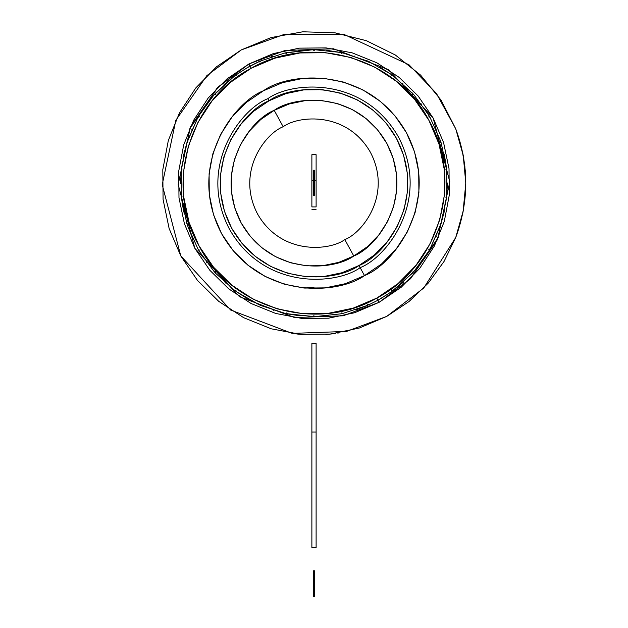 <?xml version="1.0" encoding="UTF-8"?>
<svg xmlns="http://www.w3.org/2000/svg" width="628" height="628" viewBox="0 0 628 628"><rect width="100%" height="100%" fill="white"/><g stroke="black" fill="none" stroke-linecap="round" stroke-linejoin="round"><path stroke-width="0.94" d="M286.219 52.705L284.814 53.011L287.334 52.469L286.023 53.239L284.814 53.011L260.746 60.869L259.623 61.889L258.391 61.921L260.746 60.869L284.814 53.011L312.485 49.785M380.387 298.849L391.511 291.714L392.398 290.481L393.615 290.175M368.298 304.996L369.602 304.407L367.247 305.459L368.369 304.439L369.602 304.407L377.946 300.223L369.602 304.407L368.369 304.439L367.247 305.459L343.178 313.317L340.659 313.859L341.357 313.301L343.178 313.317L367.239 305.459M413.153 272.379L422.024 261.405L414.103 271.304L412.384 273.227L412.627 272.364L414.103 271.304L428.963 250.8L429.269 249.316L430.243 248.57L428.963 250.8L414.103 271.304L393.591 290.199L403.396 282.16M368.189 305.043L367.71 304.415L368.134 305.067M412.384 272.089L413.075 272.466L412.384 272.089M412.376 273.235L391.511 291.714L377.946 300.223L376.784 298.104L377.946 300.223L379.814 299.179M286.666 53.388L286.329 52.681L286.666 53.388M299.878 50.53L312.516 49.785L299.917 50.523M260.282 61.913L259.804 61.285L260.282 61.913M289.257 273.698L288.142 273.698M303.512 287.962L314 287.608M259.694 61.332L247.134 67.746L236.481 74.614L235.594 75.847L234.377 76.153M328.114 315.798L315.507 316.543L312.901 316.543L313.702 316.143L315.476 316.543L340.659 313.859L315.476 316.543L314.345 316.065L314 316.551L287.742 313.937M341.773 313.623L343.178 313.317L341.97 313.089L340.659 313.859M285.167 313.396L286.706 313.231L287.718 313.937L300.247 315.837M247.456 298.763L236.803 291.942L247.456 298.763M258.736 304.564L260.259 304.713L261.099 305.608L258.752 304.564L236.803 291.942L234.715 290.426L235.594 290.576L236.803 291.942L259.741 305.02L260.259 304.713L261.099 305.608L285.198 313.403L259.788 305.035M234.691 290.411L215.867 273.51L214.148 271.602L214.98 271.924L215.867 273.51L234.715 290.426L236.159 290.89L236.803 291.942L235.633 291.102M214.124 271.579L199.233 251.137L197.938 248.908L198.684 249.402L199.233 251.137L214.148 271.602L215.459 272.348L215.867 273.51L214.902 272.45M187.152 224.424L192.199 237.541M197.922 248.884L187.615 225.821L186.806 223.34L187.434 223.976L187.607 225.79L197.938 248.908L199.076 249.913L199.233 251.137L198.503 249.897M181.351 197.153L183.564 211.087M183.564 211.063L181.335 197.043L182.081 196.776L181.335 197.043L181.233 196.022L181.861 197.404L181.508 198.613M187.128 141.983L183.486 155.626M181.461 168.123L181.782 169.615L181.194 170.698L180.613 183.337L181.461 168.139L186.681 143.388M187.489 140.884L187.489 142.423L186.689 143.357L187.482 140.907L197.749 117.758L199.029 115.528L198.982 116.423L197.749 117.758L186.689 143.357L181.343 169.222L181.782 169.615L181.194 170.698L181.233 196.022L181.194 170.698M205.984 104.9L213.889 95.016L206.008 104.876M214.839 93.949L213.889 95.016L214.917 93.862L215.608 94.239L214.917 93.862L215.608 93.101L234.401 76.129L224.596 84.168M235.838 75.077L236.481 74.614L235.649 75.219L236.246 75.729L235.649 75.219L234.401 76.129L213.912 94.985M247.605 67.479L250.046 66.105L251.208 68.224C188.926 100.197 163.924 185.401 199.06 245.956C231.033 308.238 316.229 333.24 376.784 298.104C439.066 266.131 464.068 180.927 428.932 120.372C396.967 58.09 311.763 33.088 251.208 68.224L250.046 66.105L258.391 61.921L259.623 61.889L260.746 60.869M248.178 67.149L236.481 74.614L235.594 75.847L234.401 76.129M341.326 312.932L341.663 313.647L341.326 312.932M286.18 312.83L286.203 313.623L285.198 313.403L286.706 313.231L287.718 313.937L286.203 313.623L286.18 312.83M286.305 313.639L312.901 316.543M259.827 304.219L259.686 304.988L259.827 304.219M235.845 290.309L235.539 291.039L235.845 290.309M215.271 271.72L214.831 272.371L215.271 271.72M199.021 249.253L198.448 249.803L199.021 249.253M187.788 223.906L187.12 224.322L187.788 223.906M182.128 169.05L181.351 169.16L182.128 169.05M187.945 141.944L187.16 141.889L187.945 141.944M199.272 116.635L198.511 116.416L199.272 116.635M198.456 116.51L197.749 117.758L198.723 117.012L199.029 115.528L213.889 95.016L199.029 115.528M314.047 316.551L315.476 316.543M313.749 315.782L313.929 316.551L313.749 315.782M342.825 52.933L341.287 53.09L340.274 52.391L327.745 50.491M392.359 75.227L380.537 67.565L391.166 74.371M369.256 61.764L367.733 61.607L366.893 60.712L369.248 61.756L391.189 74.387L393.277 75.902L392.398 75.752L391.189 74.387L369.248 61.756L342.794 52.925L368.204 61.293M413.868 94.75L412.533 93.98L412.125 92.818L413.844 94.726L428.759 115.191L430.054 117.42L429.309 116.926L428.759 115.191L413.844 94.726L393.277 75.902L413.091 93.878M440.84 141.904L440.385 140.539L440.872 142.007L440.204 142.423L440.872 142.007L441.186 142.988L440.283 141.763L440.377 140.507M447.379 182.991L446.798 195.63L447.379 182.991M446.641 169.175L446.484 167.747L446.657 169.285L445.911 169.552L446.657 169.285L446.759 170.306L446.131 168.924L446.484 167.715M440.864 224.337L444.506 210.702M446.532 198.205L446.21 196.713L446.798 195.63L446.532 198.189L441.311 222.94M440.503 225.444L440.503 223.906L441.303 222.971L440.511 225.421L430.243 248.57L441.303 222.971L446.649 197.106L446.21 196.713L446.798 195.63L446.759 170.306L446.798 195.63M235.563 75.282L234.48 76.074M248.845 66.772L248.453 66.992M313.545 49.777L315.091 49.785L313.647 50.264L312.516 49.785L286.556 52.634M341.813 53.498L341.789 52.705L342.794 52.925L341.287 53.09L340.274 52.391L341.789 52.705L341.813 53.498M368.165 62.109L368.306 61.34L368.165 62.109M392.147 76.019L392.453 75.289L392.147 76.019M412.722 94.608L413.161 93.957L412.722 94.608M429.489 116.431L428.759 115.191L428.916 116.416L430.054 117.42L440.385 140.539L430.054 117.42M428.971 117.067L429.544 116.525L428.971 117.067M445.864 197.271L446.641 197.168L445.864 197.271M440.047 224.384L440.832 224.439L440.047 224.384M428.72 249.693L429.481 249.913L428.72 249.693M429.536 249.818L430.243 248.57L429.269 249.316L428.963 250.8M312.611 49.785L313.592 49.777M314.243 50.546L314.063 49.777L314.243 50.546M446.484 167.747L444.428 155.265L446.484 167.747L441.186 142.988L446.759 170.306M379.147 299.556L379.54 299.328M317.203 316.512L315.947 316.536M315.382 316.543L314.4 316.551M287.616 313.914L286.886 313.764M273.164 310.146L274.028 310.342M247.652 298.881L248.46 299.25M225.044 282.561L225.758 283.095M215.804 273.439L215.145 272.717M206.322 261.892L206.91 262.559M199.178 251.051L198.684 250.211M192.309 237.784L192.741 238.561M187.576 225.695L187.254 224.738M183.612 211.291L183.871 212.138M181.492 198.479L181.382 197.514M181.202 170.596L181.304 169.623M183.282 156.623L183.447 155.823L183.337 156.71M186.72 143.263L187.018 142.336M191.98 129.282L191.689 130.122M197.796 117.672L198.275 116.824M205.851 105.088L205.395 105.849M213.952 94.946L214.603 94.216M224.447 84.309L223.843 84.961M246.294 68.24L246.953 67.855L246.231 68.366M367.984 305.137L367.247 305.459M366.595 305.742L357.191 309.361M356.547 309.58L355.99 309.761M355.597 309.894L356.327 309.651M199.155 115.324L198.621 116.227M463.503 209.399L462.773 213.292L463.503 209.399M327.541 50.468L326.646 50.452M340.376 52.414L341.334 52.611M354.828 56.182L353.964 55.986M380.34 67.447L379.532 67.07M402.948 83.767L402.234 83.234M412.188 92.889L412.847 93.611M421.671 104.436L421.082 103.769M428.814 115.277L429.309 116.117M435.683 128.544L435.251 127.767M440.416 140.633L440.738 141.59M444.381 155.037L444.122 154.19M446.5 167.849L446.61 168.814M446.791 195.732L446.689 196.697M444.71 209.705L444.546 210.498L444.655 209.619M441.272 223.066L441.044 223.78M436.013 237.046L436.303 236.207M430.196 248.657L429.717 249.504M393.513 290.254L392.524 290.984M392.155 291.251L391.511 291.714L392.343 291.109L391.746 290.599L392.343 291.109M381.698 298.088L381.039 298.473L381.761 297.962M272.395 56.434L271.665 56.677M284.916 52.988L286.117 52.728M298.889 50.64L299.65 50.554L298.779 50.727M248.892 63.985L250.337 66.639L248.892 63.985L284.861 50.53L333.413 48.764L388.512 69.637L433.171 118.056L449.789 181.798L437.583 239.441L409.864 279.342L379.1 302.335L343.131 315.798L294.579 317.564L239.48 296.691L194.821 248.272L178.203 184.53L190.41 126.887L218.128 86.986L248.892 63.985L218.128 86.986L190.41 126.887L178.203 184.53L194.821 248.272L239.48 296.691L294.579 317.564L343.131 315.798L379.1 302.335L377.656 299.689L379.1 302.335L409.864 279.342L437.583 239.441L449.789 181.798L433.171 118.056L388.512 69.637L333.413 48.764L284.861 50.53L248.892 63.985L273.392 53.576L299.454 48.144L326.073 47.901L352.23 52.862L376.918 62.824L399.188 77.409L418.177 96.06L433.171 118.056L443.58 142.556L449.012 168.618L449.255 195.237L444.302 221.394L434.34 246.082L419.755 268.352L401.104 287.349L379.1 302.335L354.6 312.752L328.538 318.184L301.919 318.427L275.763 313.466L251.074 303.505L228.812 288.919L209.815 270.268L194.821 248.272L184.412 223.772L178.98 197.71L178.737 171.091L183.69 144.935L193.652 120.246L208.237 97.976L226.889 78.979L248.892 63.985L217.249 87.873L189.146 129.745M438.846 236.583L410.743 278.455L379.1 302.335M463.017 154.284L465.301 171.012L463.205 155.289M462.899 153.687L465.301 171.012L463.213 155.297M465.599 175.589L462.679 152.596M462.506 151.748L464.908 166.844L462.553 151.992M462.42 151.34L465.27 170.596M465.285 170.824L463.417 156.427M462.538 151.921L464.744 165.368M463.111 211.542L465.788 183.164L463.252 155.54L455.74 128.842L441.044 100.095L420.603 75.109L395.334 55.005L366.391 40.702L335.077 32.844L302.806 31.785L271.045 37.578L241.223 49.95L216.636 66.709L195.787 87.944L179.482 112.836L168.343 140.429L162.801 169.662L163.076 199.421L169.144 228.553L180.786 255.934L197.545 280.528L218.772 301.377L243.664 317.682L271.257 328.813L300.498 334.355L330.25 334.08L359.381 328.012L386.769 316.371L408.993 301.558L428.28 283.071L444.02 261.491L455.74 237.486L463.252 210.788M463.558 209.093L462.389 215.106L463.558 209.093M302.908 334.551L296.761 333.978M338.759 332.926L337.738 333.091M328.577 334.253L331.615 333.931M271.061 37.57L271.547 37.429M302.829 31.785L303.379 31.745M395.381 55.036L395.805 55.303M386.769 316.371L423.751 288.024L455.74 237.486C469.077 201.274 469.077 165.054 455.74 128.842L436.436 93.446L409.048 64.817L343.846 34.336L284.649 34.234L241.223 49.95L206.832 75.658L175.848 120.262L162.212 184.687L180.786 255.934L230.704 310.059L292.287 333.397L346.562 331.419L386.769 316.371M329.598 334.151L330.234 334.088M335.886 333.374L325.861 334.489M444.02 261.484L443.604 262.182M181.508 198.581L186.806 223.34L181.233 196.022M327.769 50.491L340.274 52.391L315.091 49.785L340.274 52.391M187.607 225.79L187.709 224.565L186.806 223.34M213.889 95.016L214.996 94.49L215.608 93.101M312.516 49.785L313.647 50.264L315.091 49.785M391.189 74.387L391.833 75.439L393.277 75.902M440.385 140.539L440.283 141.763L441.186 142.988M344.827 239.598C362.576 232.847 392.484 194.523 370.434 152.329C346.844 110.983 298.433 115.442 283.165 126.73C265.416 133.481 235.508 171.805 257.559 213.991C281.148 255.345 329.559 250.886 344.827 239.598L353.784 255.996C376.682 247.283 415.281 197.828 386.824 143.38C356.382 90.016 293.912 95.77 274.208 110.332L283.165 126.73C298.433 115.442 346.844 110.983 370.434 152.329C392.484 194.523 362.576 232.847 344.827 239.598C329.559 250.886 281.148 255.345 257.559 213.991C235.508 171.805 265.416 133.481 283.165 126.73L274.208 110.332C251.31 119.045 212.711 168.5 241.168 222.948C271.61 276.312 334.08 270.558 353.784 255.996L344.827 239.598M251.208 68.224L229.989 82.684L211.997 101.006L197.93 122.484L188.322 146.293L183.549 171.515L183.776 197.192L189.02 222.328L199.06 245.956L213.52 267.167L231.834 285.159L253.312 299.226L277.121 308.835L302.351 313.615L328.02 313.38L353.156 308.144L376.784 298.104L398.003 283.644L415.995 265.322L430.062 243.845L439.671 220.036L444.451 194.813L444.216 169.136L438.972 144L428.932 120.372L414.472 99.153L396.158 81.169L374.681 67.102L350.871 57.493L325.642 52.713L299.972 52.948L274.836 58.184L251.208 68.224M263.501 90.738L282.506 82.66L302.72 78.453L323.365 78.265L343.649 82.103L362.796 89.828L380.066 101.147L394.792 115.607L406.426 132.673L414.496 151.67L418.711 171.884L418.9 192.529L415.053 212.814L407.329 231.96L396.017 249.23L381.549 263.964L364.491 275.59L345.486 283.668L325.273 287.875L304.627 288.064L284.343 284.225L265.197 276.493L247.927 265.181L233.2 250.721L221.566 233.655L213.496 214.658L209.281 194.445L209.093 173.799L212.939 153.515L220.664 134.368L231.975 117.098L246.443 102.364L263.501 90.738C234.44 101.791 185.456 164.56 221.566 233.655C260.204 301.377 339.481 294.077 364.491 275.59L360.15 267.646C337.291 284.539 264.828 291.219 229.518 229.314C196.509 166.153 241.278 108.785 267.842 98.682L269.004 100.802C243.099 110.654 199.453 166.585 231.63 228.16C266.06 288.503 336.71 281.996 358.988 265.526L364.491 275.59C393.552 264.537 442.536 201.769 406.426 132.673C367.788 64.951 288.511 72.251 263.501 90.738M267.842 98.682C241.278 108.785 196.509 166.153 229.518 229.314C264.828 291.219 337.291 284.539 360.15 267.646C386.715 257.543 431.483 200.167 398.474 137.014C363.165 75.109 290.701 81.789 267.842 98.682C290.701 81.789 363.165 75.109 398.474 137.014C431.483 200.167 386.715 257.543 360.15 267.646L358.988 265.526L374.194 255.164L387.084 242.039L397.163 226.645L404.055 209.587L407.478 191.509L407.305 173.116L403.553 155.1L396.362 138.168L386 122.962L372.867 110.073L357.481 99.993L340.423 93.109L322.345 89.686L303.944 89.851L285.936 93.603L269.004 100.802L253.798 111.164L240.909 124.289L230.829 139.683L223.937 156.741L220.514 174.82L220.687 193.212L224.439 211.228L231.63 228.16L241.992 243.366L255.125 256.255L270.511 266.335L287.577 273.219L305.648 276.642L324.048 276.477L342.056 272.725L358.988 265.526C384.893 255.674 428.539 199.743 396.362 138.168C361.932 77.817 291.282 84.333 269.004 100.802L267.842 98.682M274.208 110.332L289.186 103.973L305.106 100.653L321.379 100.504L337.362 103.534L352.449 109.617L366.053 118.535L377.664 129.933L386.824 143.38L393.191 158.35L396.504 174.278L396.653 190.543L393.63 206.526L387.539 221.613L378.621 235.225L367.223 246.828L353.784 255.996L338.814 262.355L322.886 265.675L306.613 265.825L290.631 262.794L275.543 256.703L261.939 247.793L250.329 236.395L241.168 222.948L234.801 207.978L231.489 192.05L231.339 175.785L234.362 159.802L240.453 144.715L249.371 131.103L260.769 119.493L274.208 110.332M314.597 596.6L313.396 596.6L313.396 595.98L313.396 596.6L314.597 596.6L314.597 595.98L313.396 595.98L314.597 595.98L314.597 595.462L313.396 595.462L313.396 595.98L313.396 595.462L314.597 595.462L314.597 596.6M313.396 570.891L314.597 570.891L313.396 570.781L314.597 570.781L313.396 570.891L313.396 589.763L314.597 589.763L314.597 571.284L313.396 571.284L314.597 571.284L314.597 571.943L313.396 571.943L314.597 571.943L314.597 572.689L313.396 572.689L314.597 572.689L314.597 575.468L313.396 575.468L314.597 575.468L314.597 589.763L313.396 589.763L313.396 571.284M314.597 595.423L314.597 589.763L314.597 595.423L313.396 595.423L313.396 589.763L313.396 595.423L314.597 595.423M314.597 195.512L313.396 195.512L313.396 194.963L313.396 195.512L314.597 195.512L314.597 170.251L313.396 170.251L313.396 170.816L313.396 170.251L314.597 170.251L314.597 170.816L313.396 170.816L313.396 189.295L314.597 189.295L314.597 175L313.396 175L314.597 175L314.597 172.221L313.396 172.221L314.597 172.221L314.597 171.475L313.396 171.475L314.597 171.475L314.597 170.816L313.396 170.816L313.396 194.963L313.396 189.295L314.597 189.295L314.597 194.963L313.396 194.963L314.597 194.963L314.597 195.512M316.112 209.281L311.881 209.281L316.112 209.281M311.881 343.304L316.112 343.304L316.112 432.017L311.881 432.017L311.881 343.304L316.112 343.304L316.112 547.592L311.881 547.592L311.881 432.017L316.112 432.017L316.112 547.592L311.881 547.592L311.881 343.304M311.881 154.692L316.112 154.692L311.881 154.692L311.881 180.809L313.396 180.809L311.881 180.809L311.881 206.918L311.881 154.692M314.597 180.809L316.112 180.809L316.112 154.692L316.112 206.918L311.881 206.918L316.112 206.918L316.112 180.809L314.597 180.809M347.465 282.388L348.155 282.788"/></g></svg>
